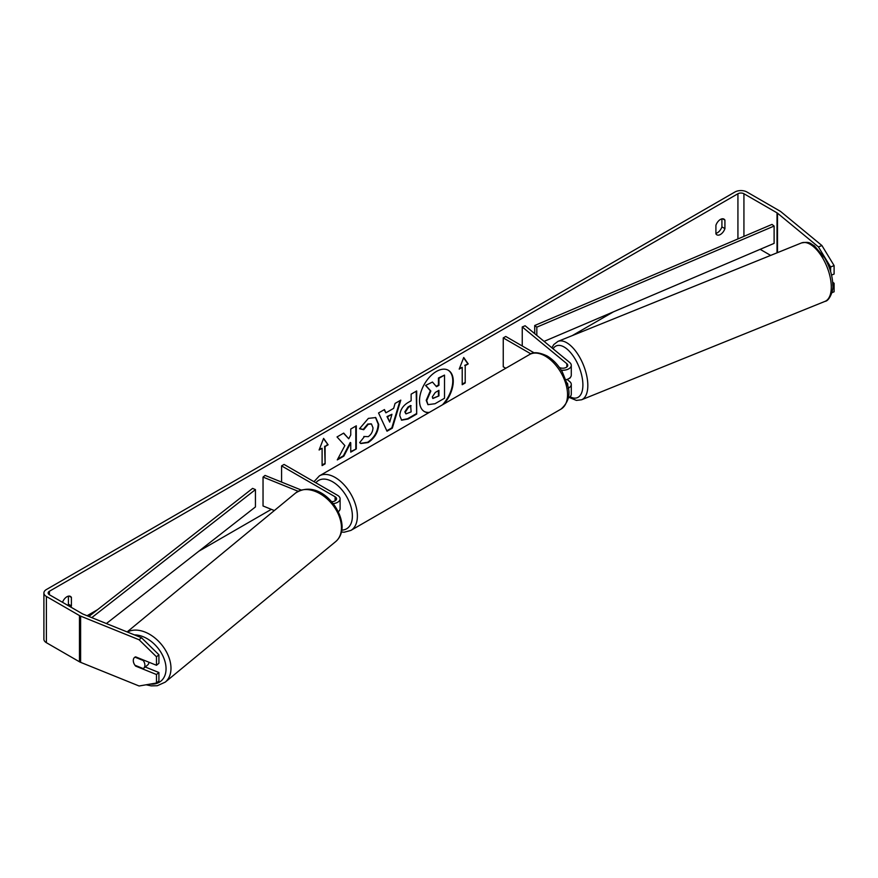 <?xml version="1.0" encoding="UTF-8"?>
<svg xmlns="http://www.w3.org/2000/svg" width="878" height="878" viewBox="0 0 878 878"><rect width="100%" height="100%" fill="white"/><g stroke="black" fill="none" stroke-linecap="round" stroke-linejoin="round"><path stroke-width="1.32" d="M568.187 388.208A8.495 4.906 0 0 0 571.282 384.421A8.495 4.906 0 0 0 569.745 381.601L567.078 379.406M559.341 367.41A4.95 2.864 180 0 0 564.719 367.981A4.95 2.864 180 0 0 567.748 365.347A4.95 2.864 180 0 0 566.848 363.711L522.245 326.934L525.143 325.76L569.745 362.537A8.495 4.906 180 0 1 571.282 365.347A8.495 4.906 180 0 1 561.218 370.165M571.282 384.421L571.282 394.244A8.495 4.906 180 0 1 568.154 398.041M567.594 385.124A4.95 2.864 0 0 0 567.748 384.421A4.95 2.864 0 0 0 567.023 382.929M505.783 368.255L503.248 366.795L503.248 337.909L505.75 336.461L534.252 352.923M530.883 353.867L503.248 337.909M571.282 365.347L571.282 375.169A8.495 4.906 180 0 1 565.959 379.724L566.014 379.713M522.245 326.934L522.245 345.987M301.165 490.001L265.068 475.415L263.038 477.083L298.158 491.285M263.038 477.083L263.038 505.98L274.342 510.546M333.212 503.632A8.495 4.906 0 0 0 340.104 498.825A8.495 4.906 0 0 0 337.613 495.357L284.077 464.44L281.575 465.889L281.575 482.088M331.555 501.678A4.95 2.864 0 0 0 336.559 498.825A4.95 2.864 0 0 0 335.111 496.794L281.575 465.889M338.326 511.644A8.495 4.906 0 0 0 340.104 508.647L340.104 498.825M148.942 662.231A7.079 4.73 50.5 0 1 147.658 664.986L143.597 668.334A7.079 4.73 50.5 0 1 143.235 668.597L134.949 665.25A7.079 4.73 50.5 0 1 133.291 660.53A7.079 4.73 50.5 0 1 134.586 657.413A7.079 4.73 50.5 0 1 134.949 657.161L143.235 660.508A7.079 4.73 50.5 0 1 144.892 665.217A7.079 4.73 50.5 0 1 143.597 668.334M442.468 404.813A23.871 13.785 120 0 0 448.076 370.132M444.038 403.902A23.871 13.785 120 0 0 448.329 370.275A23.871 13.785 120 0 0 436.399 371.46A23.871 13.785 120 0 0 420.803 392.488A23.871 13.785 120 0 0 424.458 411.617A23.871 13.785 120 0 0 428.749 412.737M613.437 311.844L572.291 335.594M552.13 347.238L551.582 347.556M271.357 509.339L198.9 551.175M97.535 609.694L87.065 615.741M818.45 246.937L821.918 245.533L834.1 265.584L830.621 266.989L818.45 246.937L777.491 213.178A4.247 2.447 0 0 0 777.019 212.849L743.929 193.742A4.247 2.447 0 0 0 737.926 193.742L49.387 591.267A4.247 2.447 0 0 0 48.147 593.001A4.247 2.447 0 0 0 49.387 594.735L82.477 613.832A4.247 2.447 0 0 0 83.037 614.106L141.534 637.757L158.918 654.79L158.918 663.274L156.482 665.283L156.482 656.799L139.097 639.766L141.534 637.757M344.867 445.596L337.284 459.907L343.869 456.11L350.75 442.753L350.75 452.126L356.303 448.932L356.303 425.819L350.75 429.024L350.75 434.994L348.731 438.77L343.693 433.095L337.031 436.948L344.867 445.596M385.903 412.825L393.662 408.347L395.067 403.43L400.796 400.127L392.323 428.157L387.011 431.219L378.539 412.978L384.454 409.565L385.903 412.825L384.158 409.73M715.91 225.317A7.079 4.083 -60 0 1 723.955 219.105A7.079 4.083 -60 0 1 724.921 220.115L724.921 228.62A7.079 4.083 -60 0 1 720.41 234.481A7.079 4.083 -60 0 1 716.876 234.832A7.079 4.083 -60 0 1 715.91 233.822L715.91 225.317M70.909 607.159A7.079 4.083 120 0 0 71.403 605.919L71.403 597.413A7.079 4.083 120 0 0 70.438 596.403A7.079 4.083 120 0 0 62.514 602.308M319.098 449.997L323.598 438.385L328.109 444.795L325.101 446.529L325.101 463.869L322.105 465.603L322.105 448.263L319.098 449.997M465.208 365.643L468.215 363.909L463.716 357.5L459.205 369.111L462.212 367.377L462.212 384.707L465.208 382.973L465.208 365.643L465.208 382.973M399.786 415.7L399.786 415.634C400.159 409.916 403.035 405.493 408.391 402.344L411.134 400.763L411.134 394.156L416.688 390.951L416.688 414.065L408.105 419.025L401.619 420.178L399.786 415.7M363.843 436.487L368.222 436.662C371.218 434.588 372.81 431.636 372.996 427.805L371.449 423.975L368.222 424.315L363.701 429.726L359.53 428.705L368.387 418.378L375.74 417.566L378.714 424.436C378.231 432.086 374.708 438.122 368.167 442.545L360.814 443.522L359.673 442.622L364.26 436.805M721.914 218.852L721.914 226.886A7.079 4.083 -60 0 1 717.414 232.747A7.079 4.083 -60 0 1 715.91 233.35M821.918 245.533L780.97 211.774A8.495 4.906 0 0 0 780.015 211.115L746.937 192.008A8.495 4.906 0 0 0 734.919 192.008L46.391 589.533A8.495 4.906 0 0 0 43.9 593.001A8.495 4.906 0 0 0 46.391 596.469L79.47 615.566A8.495 4.906 0 0 0 80.611 616.115L139.097 639.766M67.902 605.425A7.079 4.083 120 0 0 68.407 604.185L68.407 596.162M770.664 255.399L760.15 249.33M43.9 593.001L43.9 639.228A8.495 4.906 0 0 0 46.391 642.696L79.47 661.792A8.495 4.906 0 0 0 80.611 662.341L139.097 685.992L156.482 683.007L158.918 680.999L158.918 672.515L156.482 674.524L156.482 683.007M156.482 674.524L135.618 666.095A7.079 4.73 50.5 0 1 134.586 657.413A7.079 4.73 50.5 0 1 135.618 656.843L156.482 665.283M158.918 654.79L156.482 656.799M145.232 666.984L158.918 672.515M830.621 266.989L830.621 271.587M832.772 283.846L834.1 283.309L834.1 291.792L831.905 292.681M831.543 275.099L834.1 274.068L834.1 265.584M834.1 283.309L832.662 282.123M724.921 220.115L722.594 218.776M724.921 228.62L721.914 226.886M71.403 597.413L69.088 596.074M71.403 605.919L68.407 604.185M424.217 411.464A23.871 13.785 120 0 0 429.32 412.397M426.214 400.324L430.341 390.765L425.556 385.453L432.47 382.04L436.509 386.715L438.945 385.31L438.945 378.297L444.509 375.093L444.509 398.25L435.016 403.726L427.937 404.659L426.214 400.324L426.708 400.609L430.835 391.05L426.049 385.738M432.47 382.04L425.556 385.453M436.179 386.331L438.44 385.025L438.44 378.012L444.509 375.093M428.025 404.714L426.708 400.609M323.499 438.66L328.109 444.795M327.604 444.509L325.101 446.529M324.608 446.243L325.101 463.869M322.105 465.022L324.608 463.573M319.383 449.251L322.105 448.263M464.714 382.687L462.212 384.125M459.501 368.365L462.212 367.377M464.714 365.347L468.215 363.909M467.711 363.613L463.606 357.774M400.083 400.544L391.829 427.86L392.323 428.157M391.829 427.86L386.803 430.769M391.95 414.284L386.989 416.578L389.711 422.109L391.95 414.284L387.494 416.863L389.711 422.109M416.183 391.248L416.688 414.065M416.183 413.779L407.601 418.729L401.378 420.013M411.134 405.779L408.5 407.304L405.329 412.133L405.998 413.889L411.134 411.892L410.63 405.493L408.007 407.008L404.835 411.848L405.779 413.714M343.528 433.194L348.731 438.77M350.75 451.555L356.303 448.932M355.799 448.636L355.799 426.104M337.723 459.073L343.364 455.825L350.256 442.468L350.75 442.753M375.488 417.434L378.209 424.14C377.727 431.8 374.215 437.837 367.662 442.249L360.562 443.368M371.185 423.854L367.717 424.03L363.207 429.441L363.701 429.726M363.207 429.441L359.596 428.563M432.294 396.922L432.898 398.491L438.945 395.901L438.945 390.337L435.279 392.455L432.294 396.922M432.678 398.316L438.945 395.901M438.44 395.616L438.44 390.633M570.601 377.101A7.079 3.314 68 0 1 569.515 378.319L568.955 378.55M544.097 341.388L774.111 243.382L774.111 226.052L772.014 224.406L534.713 325.508L534.713 333.651M774.111 226.052L536.82 327.154L536.82 335.385M536.82 327.154L534.713 325.508M88.876 616.466L252.601 488.387L255.443 489.606L255.443 506.935L106.381 623.545M91.773 617.64L255.443 489.606M566.848 363.711L566.848 366.993M335.111 496.794L335.111 500.844M127.123 631.93L295.623 492.997A31.487 21.061 50.5 0 1 324.278 496.542A31.487 21.061 50.5 0 1 341.454 527.722A31.487 21.061 50.5 0 1 335.692 541.594L165.218 682.151A31.487 21.061 -129.5 0 0 170.98 668.279A31.487 21.061 -129.5 0 0 155.351 638.328A31.487 21.061 -129.5 0 0 127.398 632.039M134.466 634.904A27.953 18.69 50.5 0 1 166.052 668.784A27.953 18.69 50.5 0 1 150.171 684.094M737.926 193.742L737.926 238.926M49.387 591.267L49.387 594.735M80.611 616.115L80.611 662.341M743.929 193.742L743.929 236.369M777.019 212.849L777.019 252.831M777.491 213.178L777.491 252.644M46.391 596.469L46.391 642.696M79.47 615.566L79.47 661.792M831.29 287.051A31.487 14.75 -112 0 0 820.743 254.982A31.487 14.75 -112 0 0 801.427 242.965C810.778 241.231 809.944 243.81 814.18 245.61L824.936 258.297C829.995 267.34 832.618 276.361 832.794 285.383C833.716 289.202 829.787 300.978 825.035 301.363A31.487 14.75 -112 0 0 831.29 287.051M801.427 242.965L557.958 341.388A31.487 14.75 68 0 1 577.285 353.406A31.487 14.75 68 0 1 587.821 385.475A31.487 14.75 68 0 1 581.565 399.786L825.035 301.363M570.074 396.768A27.953 13.093 -112 0 0 582.893 384.981A27.953 13.093 -112 0 0 571.084 353.219A27.953 13.093 -112 0 0 553.052 348.775M561.02 409.093A31.487 18.186 -120 0 0 565.849 383.851A31.487 18.186 -120 0 0 545.271 356.106A31.487 18.186 -120 0 0 529.533 354.547C533.089 351.716 538.916 352.177 547.049 355.93C553.096 359.541 558.21 364.919 562.37 372.085L567.539 384.904C570.744 394.244 568.571 402.311 561.02 409.093L350.86 530.422L344.198 532.211L341.476 532.024M529.533 354.547L319.373 475.887A31.487 18.186 60 0 1 335.111 477.445A31.487 18.186 60 0 1 355.689 505.19A31.487 18.186 60 0 1 350.86 530.422M341.838 530.114A27.953 16.133 -120 0 0 351.793 510.184A27.953 16.133 -120 0 0 332.608 481.781A27.953 16.133 -120 0 0 315.871 482.801M165.218 682.151L157.272 685.729L151.181 685.872L146.143 684.785M335.692 541.594C339.94 537.896 342.08 532.88 342.091 526.548C341.575 506.277 317.529 479.147 295.623 492.997M557.958 341.388L553.777 344.56L551.878 347.809M569.229 397.438L576.385 400.412L581.565 399.786M319.373 475.887L313.973 481.704"/></g></svg>
